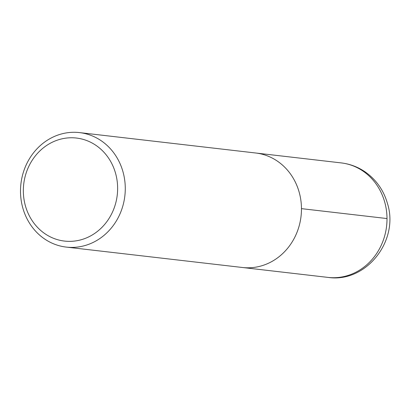 <?xml version="1.0" encoding="UTF-8"?>
<svg xmlns="http://www.w3.org/2000/svg" width="410" height="410" viewBox="0 0 410 410"><rect width="100%" height="100%" fill="white"/><g stroke="black" fill="none" stroke-linecap="round" stroke-linejoin="round"><path stroke-width="0.61" d="M20.5 191.449A57.631 52.316 96.6 0 1 79.519 132.599A57.631 52.316 96.6 0 1 124.855 195.867A57.631 52.316 96.6 0 1 66.251 247.092A57.631 52.316 96.6 0 1 20.5 191.449M23.339 191.009A51.865 47.083 96.6 0 1 93.823 143.997A51.865 47.083 96.6 0 1 94.295 233.69A51.865 47.083 96.6 0 1 23.339 191.009M79.514 132.599L341.248 162.908C349.966 163.954 357.966 166.972 365.238 171.954C376.216 179.734 383.601 190.184 387.394 203.293C399.499 240.306 366.407 283.223 327.99 277.401L242.443 267.494A57.631 52.316 96.6 0 0 301.042 216.27A57.631 52.316 96.6 0 0 255.707 153.002A57.631 52.316 96.6 0 1 301.042 216.27A57.631 52.316 96.6 0 1 242.443 267.494L66.256 247.092M387.004 218.55L301.463 208.644M341.248 162.908A57.631 52.316 96.6 0 1 386.584 226.176A57.631 52.316 96.6 0 1 327.985 277.401"/></g></svg>
